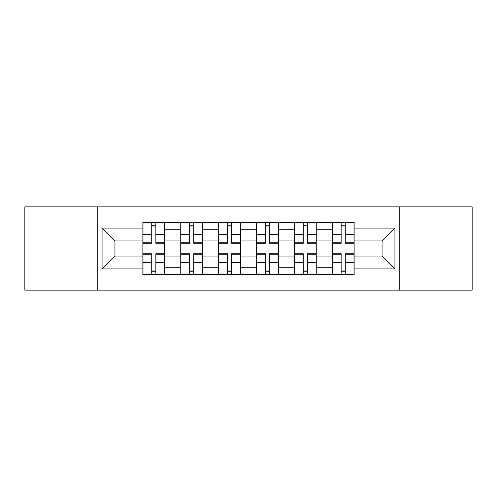 <?xml version="1.0" encoding="UTF-8"?>
<svg xmlns="http://www.w3.org/2000/svg" width="497" height="497" viewBox="0 0 497 497"><rect width="100%" height="100%" fill="white"/><g stroke="black" fill="none" stroke-linecap="round" stroke-linejoin="round"><path stroke-width="0.75" d="M399.787 290.149L472.15 290.149L472.15 206.851L24.85 206.851L24.85 290.149L399.787 290.149L399.787 206.851M180.746 274.605L180.746 229.8L164.724 229.8L164.724 274.605M164.724 229.8L164.724 222.395M180.746 229.8L180.746 222.395M202.602 222.395L202.602 274.605M218.63 274.605L218.63 222.395M240.486 222.395L240.486 274.605M256.514 274.605L256.514 222.395M278.37 222.395L278.37 274.605M294.398 274.605L294.398 222.395M316.254 222.395L316.254 274.605M332.276 274.605L332.276 222.395M332.276 256.03L316.254 256.03M294.398 256.03L278.37 256.03M256.514 256.03L240.486 256.03M218.63 256.03L202.602 256.03M180.746 256.03L164.724 256.03M332.276 240.97L316.254 240.97M294.398 240.97L278.37 240.97M256.514 240.97L240.486 240.97M218.63 240.97L202.602 240.97M180.746 240.97L164.724 240.97M114.944 256.03L142.869 256.03L142.869 240.97L114.944 240.97L114.944 256.03L102.071 268.896L102.071 228.104L142.869 228.104L142.869 240.97M354.131 240.97L354.131 256.03L382.056 256.03L382.056 240.97L354.131 240.97L354.131 222.395L142.869 222.395L142.869 228.104M354.131 228.104L394.929 228.104L394.929 268.896L354.131 268.896L354.131 256.03M142.869 256.03L142.869 274.605L354.131 274.605L354.131 268.896M142.869 268.896L102.071 268.896M97.213 290.149L97.213 206.851M155.859 270.964L151.728 270.964M151.728 226.036L155.859 226.036M193.743 270.964L189.612 270.964M189.612 226.036L193.743 226.036M231.621 270.964L227.496 270.964M227.496 226.036L231.621 226.036M269.504 270.964L265.379 270.964M265.379 226.036L269.504 226.036M307.388 270.964L303.257 270.964M303.257 226.036L307.388 226.036M345.272 270.964L341.141 270.964M341.141 226.036L345.272 226.036M102.071 228.104L114.944 240.97M382.056 256.03L394.929 268.896M382.056 240.97L394.929 228.104M155.859 243.281L155.859 222.637L164.6 222.637L164.6 243.281L155.859 243.281M151.728 225.793L155.859 225.793M148.212 222.637L142.987 222.637L142.987 243.281L151.728 243.281L151.728 222.637L159.382 222.637M151.728 253.718L151.728 274.363L142.987 274.363L142.987 253.718L151.728 253.718M155.859 271.207L151.728 271.207M159.382 274.363L164.6 274.363L164.6 253.718L155.859 253.718L155.859 274.363L148.212 274.363M193.743 243.281L193.743 222.637L202.484 222.637L202.484 243.281L193.743 243.281M189.612 225.793L193.743 225.793M186.089 222.637L180.871 222.637L180.871 243.281L189.612 243.281L189.612 222.637L197.259 222.637M231.621 243.281L231.621 222.637L240.368 222.637L240.368 243.281L231.621 243.281M227.496 225.793L231.621 225.793M223.973 222.637L218.755 222.637L218.755 243.281L227.496 243.281L227.496 222.637L235.143 222.637M189.612 253.718L189.612 274.363L180.871 274.363L180.871 253.718L189.612 253.718M193.743 271.207L189.612 271.207M197.259 274.363L202.484 274.363L202.484 253.718L193.743 253.718L193.743 274.363L186.089 274.363M227.496 253.718L227.496 274.363L218.755 274.363L218.755 253.718L227.496 253.718M231.621 271.207L227.496 271.207M235.143 274.363L240.368 274.363L240.368 253.718L231.621 253.718L231.621 274.363L223.973 274.363M269.504 243.281L269.504 222.637L278.245 222.637L278.245 243.281L269.504 243.281M265.379 225.793L269.504 225.793M261.857 222.637L256.632 222.637L256.632 243.281L265.379 243.281L265.379 222.637L273.027 222.637M307.388 243.281L307.388 222.637L316.129 222.637L316.129 243.281L307.388 243.281M303.257 225.793L307.388 225.793M299.741 222.637L294.516 222.637L294.516 243.281L303.257 243.281L303.257 222.637L310.911 222.637M345.272 243.281L345.272 222.637L354.013 222.637L354.013 243.281L345.272 243.281M341.141 225.793L345.272 225.793M337.618 222.637L332.4 222.637L332.4 243.281L341.141 243.281L341.141 222.637L348.788 222.637M265.379 253.718L265.379 274.363L256.632 274.363L256.632 253.718L265.379 253.718M269.504 271.207L265.379 271.207M273.027 274.363L278.245 274.363L278.245 253.718L269.504 253.718L269.504 274.363L261.857 274.363M303.257 253.718L303.257 274.363L294.516 274.363L294.516 253.718L303.257 253.718M307.388 271.207L303.257 271.207M310.911 274.363L316.129 274.363L316.129 253.718L307.388 253.718L307.388 274.363L299.741 274.363M341.141 253.718L341.141 274.363L332.4 274.363L332.4 253.718L341.141 253.718M345.272 271.207L341.141 271.207M348.788 274.363L354.013 274.363L354.013 253.718L345.272 253.718L345.272 274.363L337.618 274.363M294.398 229.8L278.37 229.8M256.514 229.8L240.486 229.8M218.63 229.8L202.602 229.8M332.276 229.8L316.254 229.8M294.398 267.2L278.37 267.2M256.514 267.2L240.486 267.2M218.63 267.2L202.602 267.2M180.746 267.2L164.724 267.2M332.276 267.2L316.254 267.2M155.859 242.766L164.6 242.766M155.859 234.565L164.6 234.565M142.987 242.766L151.728 242.766M142.987 234.565L151.728 234.565M151.728 254.234L142.987 254.234M151.728 262.435L142.987 262.435M164.6 254.234L155.859 254.234M164.6 262.435L155.859 262.435M193.743 242.766L202.484 242.766M193.743 234.565L202.484 234.565M180.871 242.766L189.612 242.766M180.871 234.565L189.612 234.565M231.621 242.766L240.368 242.766M231.621 234.565L240.368 234.565M218.755 242.766L227.496 242.766M218.755 234.565L227.496 234.565M189.612 254.234L180.871 254.234M189.612 262.435L180.871 262.435M202.484 254.234L193.743 254.234M202.484 262.435L193.743 262.435M227.496 254.234L218.755 254.234M227.496 262.435L218.755 262.435M240.368 254.234L231.621 254.234M240.368 262.435L231.621 262.435M269.504 242.766L278.245 242.766M269.504 234.565L278.245 234.565M256.632 242.766L265.379 242.766M256.632 234.565L265.379 234.565M307.388 242.766L316.129 242.766M307.388 234.565L316.129 234.565M294.516 242.766L303.257 242.766M294.516 234.565L303.257 234.565M345.272 242.766L354.013 242.766M345.272 234.565L354.013 234.565M332.4 242.766L341.141 242.766M332.4 234.565L341.141 234.565M265.379 254.234L256.632 254.234M265.379 262.435L256.632 262.435M278.245 254.234L269.504 254.234M278.245 262.435L269.504 262.435M303.257 254.234L294.516 254.234M303.257 262.435L294.516 262.435M316.129 254.234L307.388 254.234M316.129 262.435L307.388 262.435M341.141 254.234L332.4 254.234M341.141 262.435L332.4 262.435M354.013 254.234L345.272 254.234M354.013 262.435L345.272 262.435"/></g></svg>
